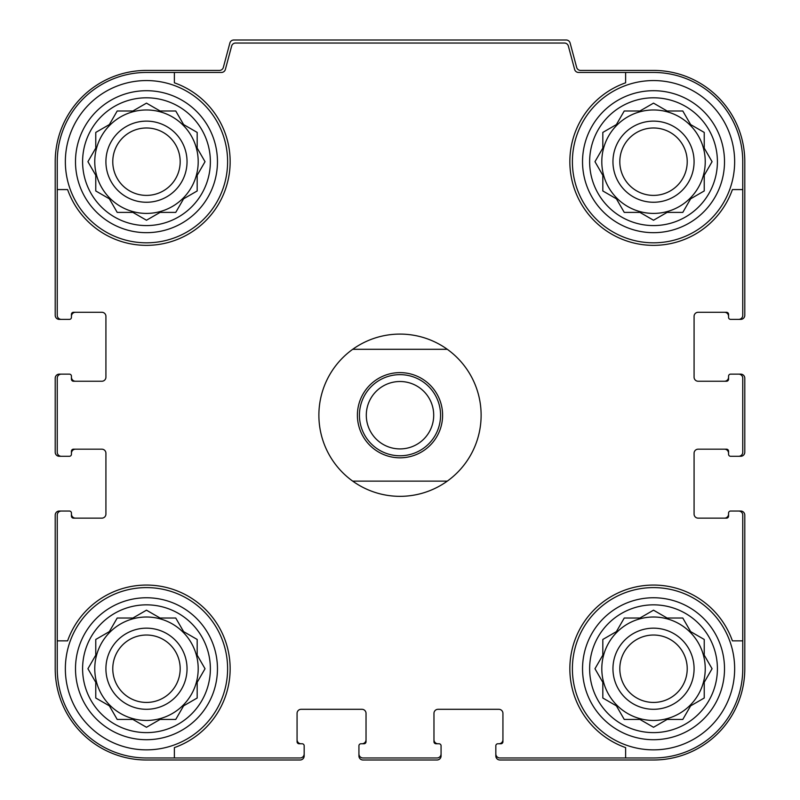 <?xml version="1.0" encoding="UTF-8"?>
<svg xmlns="http://www.w3.org/2000/svg" width="800" height="800" viewBox="0 0 800 800"><rect width="100%" height="100%" fill="white"/><g stroke="black" fill="none" stroke-linecap="round" stroke-linejoin="round"><path stroke-width="1.2" d="M94.76 161.69A51.72 51.72 0 0 0 146.48 213.41A51.72 51.72 0 0 0 198.2 161.69A51.72 51.72 0 0 0 146.48 109.97A51.72 51.72 0 0 0 94.76 161.69M601.8 161.69A51.72 51.72 0 0 0 653.52 213.41A51.72 51.72 0 0 0 705.24 161.69A51.72 51.72 0 0 0 653.52 109.97A51.72 51.72 0 0 0 601.8 161.69M601.8 668.73A51.72 51.72 0 0 0 653.52 720.45A51.72 51.72 0 0 0 705.24 668.73A51.72 51.72 0 0 0 653.52 617.01A51.72 51.72 0 0 0 601.8 668.73M94.76 668.73A51.72 51.72 0 0 0 146.48 720.45A51.72 51.72 0 0 0 198.2 668.73A51.72 51.72 0 0 0 146.48 617.01A51.72 51.72 0 0 0 94.76 668.73M174.37 72.45L174.37 82.81A83.66 83.66 0 0 1 205.64 220.85A83.66 83.66 0 0 1 67.6 189.58L57.24 189.58L57.24 315.32A4.06 4.06 0 0 0 61.3 319.38L69.41 319.38A2.03 2.03 0 0 0 71.44 317.35L71.44 314.31A2.03 2.03 0 0 1 73.46 312.28L101.86 312.28A4.06 4.06 0 0 1 105.92 316.34L105.92 377.18A4.06 4.06 0 0 1 101.86 381.24L73.46 381.24A2.03 2.03 0 0 1 71.44 379.21L71.44 376.17A2.03 2.03 0 0 0 69.41 374.14L61.3 374.14A4.06 4.06 0 0 0 57.24 378.2L57.24 452.23A4.06 4.06 0 0 0 61.3 456.28L69.41 456.28A2.03 2.03 0 0 0 71.44 454.25L71.44 451.21A2.03 2.03 0 0 1 73.46 449.18L101.86 449.18A4.06 4.06 0 0 1 105.92 453.24L105.92 514.08A4.06 4.06 0 0 1 101.86 518.14L73.46 518.14A2.03 2.03 0 0 1 71.44 516.11L71.44 513.07A2.03 2.03 0 0 0 69.41 511.04L61.3 511.04A4.06 4.06 0 0 0 57.24 515.1L57.24 640.85L67.6 640.85A83.66 83.66 0 0 1 205.64 609.57A83.66 83.66 0 0 1 174.37 747.61L174.37 757.97L300.11 757.97A4.06 4.06 0 0 0 304.17 753.92L304.17 745.8A2.03 2.03 0 0 0 302.14 743.77L299.1 743.77A2.03 2.03 0 0 1 297.07 741.75L297.07 713.35A4.06 4.06 0 0 1 301.13 709.3L361.97 709.3A4.06 4.06 0 0 1 366.03 713.35L366.03 741.75A2.03 2.03 0 0 1 364 743.77L360.96 743.77A2.03 2.03 0 0 0 358.93 745.8L358.93 753.92A4.06 4.06 0 0 0 362.99 757.97L437.01 757.97A4.06 4.06 0 0 0 441.07 753.92L441.07 745.8A2.03 2.03 0 0 0 439.04 743.77L436 743.77A2.03 2.03 0 0 1 433.97 741.75L433.97 713.35A4.06 4.06 0 0 1 438.03 709.3L498.87 709.3A4.06 4.06 0 0 1 502.93 713.35L502.93 741.75A2.03 2.03 0 0 1 500.9 743.77L497.86 743.77A2.03 2.03 0 0 0 495.83 745.8L495.83 753.92A4.06 4.06 0 0 0 499.89 757.97L625.63 757.97L625.63 747.61A83.66 83.66 0 0 1 594.36 609.57A83.66 83.66 0 0 1 732.4 640.85L742.76 640.85L742.76 515.1A4.06 4.06 0 0 0 738.7 511.04L730.59 511.04A2.03 2.03 0 0 0 728.56 513.07L728.56 516.11A2.03 2.03 0 0 1 726.54 518.14L698.14 518.14A4.06 4.06 0 0 1 694.08 514.08L694.08 453.24A4.06 4.06 0 0 1 698.14 449.18L726.54 449.18A2.03 2.03 0 0 1 728.56 451.21L728.56 454.25A2.03 2.03 0 0 0 730.59 456.28L738.7 456.28A4.06 4.06 0 0 0 742.76 452.23L742.76 378.2A4.06 4.06 0 0 0 738.7 374.14L730.59 374.14A2.03 2.03 0 0 0 728.56 376.17L728.56 379.21A2.03 2.03 0 0 1 726.54 381.24L698.14 381.24A4.06 4.06 0 0 1 694.08 377.18L694.08 316.34A4.06 4.06 0 0 1 698.14 312.28L726.54 312.28A2.03 2.03 0 0 1 728.56 314.31L728.56 317.35A2.03 2.03 0 0 0 730.59 319.38L738.7 319.38A4.06 4.06 0 0 0 742.76 315.32L742.76 189.58L732.4 189.58A83.66 83.66 0 0 1 594.36 220.85A83.66 83.66 0 0 1 625.63 82.81L625.63 72.45L578.55 72.45A4.06 4.06 0 0 1 574.63 69.44L568.36 46.05A4.06 4.06 0 0 0 564.44 43.04L235.56 43.04A4.06 4.06 0 0 0 231.64 46.05L225.37 69.44A4.06 4.06 0 0 1 221.45 72.45L146.48 72.45A89.24 89.24 0 0 0 57.24 161.69L57.24 189.58M625.63 72.45L653.52 72.45A89.24 89.24 0 0 1 742.76 161.69L742.76 189.58M174.37 757.97L146.48 757.97A89.24 89.24 0 0 1 57.24 668.73L57.24 640.85M742.76 640.85L742.76 668.73A89.24 89.24 0 0 1 653.52 757.97L625.63 757.97M738.7 319.38L740.73 319.38A4.06 4.06 0 0 0 744.79 315.32L744.79 161.69A91.27 91.27 0 0 0 653.52 70.42L580.58 70.42A4.06 4.06 0 0 1 576.66 67.42L570.12 43.01A4.06 4.06 0 0 0 566.2 40L233.8 40A4.06 4.06 0 0 0 229.88 43.01L223.34 67.42A4.06 4.06 0 0 1 219.42 70.42L146.48 70.42A91.27 91.27 0 0 0 55.21 161.69L55.21 315.32A4.06 4.06 0 0 0 59.27 319.38L61.3 319.38M68.39 319.38L69.41 319.38M69.41 374.14L68.39 374.14M61.3 374.14L59.27 374.14A4.06 4.06 0 0 0 55.21 378.2L55.21 452.23A4.06 4.06 0 0 0 59.27 456.28L61.3 456.28M68.39 456.28L69.41 456.28M69.41 511.04L68.39 511.04M61.3 511.04L59.27 511.04A4.06 4.06 0 0 0 55.21 515.1L55.21 668.73A91.27 91.27 0 0 0 146.48 760L300.11 760A4.06 4.06 0 0 0 304.17 755.94L304.17 753.92M304.17 746.82L304.17 745.8M358.93 745.8L358.93 746.82M358.93 753.92L358.93 755.94A4.06 4.06 0 0 0 362.99 760L437.01 760A4.06 4.06 0 0 0 441.07 755.94L441.07 753.92M441.07 746.82L441.07 745.8M495.83 745.8L495.83 746.82M495.83 753.92L495.83 755.94A4.06 4.06 0 0 0 499.89 760L653.52 760A91.27 91.27 0 0 0 744.79 668.73L744.79 515.1A4.06 4.06 0 0 0 740.73 511.04L738.7 511.04M731.61 511.04L730.59 511.04M730.59 456.28L731.61 456.28M738.7 456.28L740.73 456.28A4.06 4.06 0 0 0 744.79 452.23L744.79 378.2A4.06 4.06 0 0 0 740.73 374.14L738.7 374.14M731.61 374.14L730.59 374.14M730.59 319.38L731.61 319.38M75.49 312.28A4.06 4.06 0 0 0 71.44 316.34L71.44 317.35M71.44 376.17L71.44 377.18A4.06 4.06 0 0 0 75.49 381.24M75.49 449.18A4.06 4.06 0 0 0 71.44 453.24L71.44 454.25M71.44 513.07L71.44 514.08A4.06 4.06 0 0 0 75.49 518.14M297.07 739.72A4.06 4.06 0 0 0 301.13 743.77L302.14 743.77M360.96 743.77L361.97 743.77A4.06 4.06 0 0 0 366.03 739.72M433.97 739.72A4.06 4.06 0 0 0 438.03 743.77L439.04 743.77M497.86 743.77L498.87 743.77A4.06 4.06 0 0 0 502.93 739.72M724.51 518.14A4.06 4.06 0 0 0 728.56 514.08L728.56 513.07M728.56 454.25L728.56 453.24A4.06 4.06 0 0 0 724.51 449.18M724.51 381.24A4.06 4.06 0 0 0 728.56 377.18L728.56 376.17M728.56 317.35L728.56 316.34A4.06 4.06 0 0 0 724.51 312.28M717.41 668.73A63.89 63.89 0 0 1 621.58 724.06A63.89 63.89 0 0 1 621.58 613.4A63.89 63.89 0 0 1 717.41 668.73M734.65 668.73A81.13 81.13 0 0 1 612.96 738.99A81.13 81.13 0 0 1 612.96 598.47A81.13 81.13 0 0 1 734.65 668.73M639.93 719.44L653.52 727.28L667.11 719.44L682.8 719.44L690.64 705.85L704.23 698.01L704.23 682.32L712.07 668.73L704.23 655.15L704.23 639.46L690.64 631.61L682.8 618.03L667.11 618.03L653.52 610.18L639.93 618.03L624.25 618.03L616.4 631.61L602.82 639.46L602.82 655.15L594.97 668.73L602.82 682.32L602.82 698.01L616.4 705.85L624.25 719.44L639.93 719.44L653.52 727.28L667.11 719.44L682.8 719.44M694.08 668.73A40.56 40.56 0 0 1 633.24 703.86A40.56 40.56 0 0 1 633.24 633.6A40.56 40.56 0 0 1 694.08 668.73M687.22 668.73A33.7 33.7 0 0 1 636.67 697.92A33.7 33.7 0 0 1 636.67 639.54A33.7 33.7 0 0 1 687.22 668.73M717.41 161.69A63.89 63.89 0 0 1 621.58 217.02A63.89 63.89 0 0 1 621.58 106.36A63.89 63.89 0 0 1 717.41 161.69M734.65 161.69A81.13 81.13 0 0 1 612.96 231.95A81.13 81.13 0 0 1 612.96 91.43A81.13 81.13 0 0 1 734.65 161.69M639.93 212.39L653.52 220.24L667.11 212.39L682.8 212.39L690.64 198.81L704.23 190.96L704.23 175.28L712.07 161.69L704.23 148.1L704.23 132.42L690.64 124.57L682.8 110.99L667.11 110.99L653.52 103.14L639.93 110.99L624.25 110.99L616.4 124.57L602.82 132.42L602.82 148.1L594.97 161.69L602.82 175.28L602.82 190.96L616.4 198.81L624.25 212.39L639.93 212.39L653.52 220.24L667.11 212.39L682.8 212.39M694.08 161.69A40.56 40.56 0 0 1 633.24 196.82A40.56 40.56 0 0 1 633.24 126.56A40.56 40.56 0 0 1 694.08 161.69M687.22 161.69A33.7 33.7 0 0 1 636.67 190.88A33.7 33.7 0 0 1 636.67 132.5A33.7 33.7 0 0 1 687.22 161.69M210.37 668.73A63.89 63.89 0 0 1 114.54 724.06A63.89 63.89 0 0 1 114.54 613.4A63.89 63.89 0 0 1 210.37 668.73M227.61 668.73A81.13 81.13 0 0 1 105.92 738.99A81.13 81.13 0 0 1 105.92 598.47A81.13 81.13 0 0 1 227.61 668.73M210.37 161.69A63.89 63.89 0 0 1 114.54 217.02A63.89 63.89 0 0 1 114.54 106.36A63.89 63.89 0 0 1 210.37 161.69M227.61 161.69A81.13 81.13 0 0 1 105.92 231.95A81.13 81.13 0 0 1 105.92 91.43A81.13 81.13 0 0 1 227.61 161.69M132.89 719.44L146.48 727.28L160.07 719.44L175.75 719.44L183.6 705.85L197.18 698.01L197.18 682.32L205.03 668.73L197.18 655.15L197.18 639.46L183.6 631.61L175.75 618.03L160.07 618.03L146.48 610.18L132.89 618.03L117.2 618.03L109.36 631.61L95.77 639.46L95.77 655.15L87.93 668.73L95.77 682.32L95.77 698.01L109.36 705.85L117.2 719.44L132.89 719.44L146.48 727.28L160.07 719.44L175.75 719.44M187.04 668.73A40.56 40.56 0 0 1 126.2 703.86A40.56 40.56 0 0 1 126.2 633.6A40.56 40.56 0 0 1 187.04 668.73M180.18 668.73A33.7 33.7 0 0 1 129.63 697.92A33.7 33.7 0 0 1 129.63 639.54A33.7 33.7 0 0 1 180.18 668.73M132.89 212.39L146.48 220.24L160.07 212.39L175.75 212.39L183.6 198.81L197.18 190.96L197.18 175.28L205.03 161.69L197.18 148.1L197.18 132.42L183.6 124.57L175.75 110.99L160.07 110.99L146.48 103.14L132.89 110.99L117.2 110.99L109.36 124.57L95.77 132.42L95.77 148.1L87.93 161.69L95.77 175.28L95.77 190.96L109.36 198.81L117.2 212.39L132.89 212.39L146.48 220.24L160.07 212.39L175.75 212.39M187.04 161.69A40.56 40.56 0 0 1 126.2 196.82A40.56 40.56 0 0 1 126.2 126.56A40.56 40.56 0 0 1 187.04 161.69M180.18 161.69A33.7 33.7 0 0 1 129.63 190.88A33.7 33.7 0 0 1 129.63 132.5A33.7 33.7 0 0 1 180.18 161.69M197.18 682.32L205.03 668.73L197.18 655.15L197.18 639.46M160.07 618.03L146.48 610.18L132.89 618.03L117.2 618.03M95.77 655.15L87.93 668.73L95.77 682.32L95.77 698.01M704.23 682.32L712.07 668.73L704.23 655.15L704.23 639.46M667.11 618.03L653.52 610.18L639.93 618.03L624.25 618.03M602.82 655.15L594.97 668.73L602.82 682.32L602.82 698.01M704.23 175.28L712.07 161.69L704.23 148.1L704.23 132.42M667.11 110.99L653.52 103.14L639.93 110.99L624.25 110.99M602.82 148.1L594.97 161.69L602.82 175.28L602.82 190.96M197.18 175.28L205.03 161.69L197.18 148.1L197.18 132.42M160.07 110.99L146.48 103.14L132.89 110.99L117.2 110.99M95.77 148.1L87.93 161.69L95.77 175.28L95.77 190.96M352.71 349.3L447.29 349.3A81.13 81.13 0 0 1 447.29 481.13L352.71 481.13A81.13 81.13 0 0 1 352.71 349.3A81.13 81.13 0 0 1 447.29 349.3M400 372.62A42.59 42.59 0 0 1 436.89 436.51A42.59 42.59 0 0 1 363.11 436.51A42.59 42.59 0 0 1 400 372.62M447.29 481.13A81.13 81.13 0 0 1 352.71 481.13M400 374.65A40.56 40.56 0 0 1 435.13 435.49A40.56 40.56 0 0 1 364.87 435.49A40.56 40.56 0 0 1 400 374.65M400 381.51A33.7 33.7 0 0 1 429.19 432.06A33.7 33.7 0 0 1 370.81 432.06A33.7 33.7 0 0 1 400 381.51M724.51 668.73A70.99 70.99 0 0 1 618.03 730.21A70.99 70.99 0 0 1 618.03 607.26A70.99 70.99 0 0 1 724.51 668.73M724.51 161.69A70.99 70.99 0 0 1 618.03 223.17A70.99 70.99 0 0 1 618.03 100.21A70.99 70.99 0 0 1 724.51 161.69M217.46 668.73A70.99 70.99 0 0 1 110.99 730.21A70.99 70.99 0 0 1 110.99 607.26A70.99 70.99 0 0 1 217.46 668.73M217.46 161.69A70.99 70.99 0 0 1 110.99 223.17A70.99 70.99 0 0 1 110.99 100.21A70.99 70.99 0 0 1 217.46 161.69"/></g></svg>
